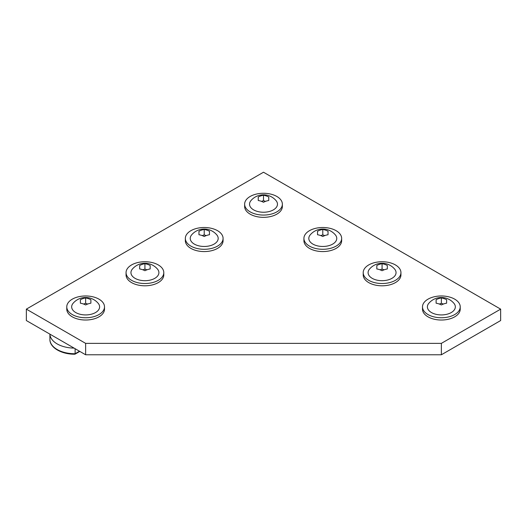<?xml version="1.0" encoding="UTF-8"?>
<svg xmlns="http://www.w3.org/2000/svg" width="527" height="527" viewBox="0 0 527 527"><rect width="100%" height="100%" fill="white"/><g stroke="black" fill="none" stroke-linecap="round" stroke-linejoin="round"><path stroke-width="0.79" d="M376.825 265.47L376.818 268.974A15.579 11.014 45 0 1 382.075 270.726A15.579 11.014 -45 0 1 387.325 268.974L387.332 265.47A15.579 11.014 -135 0 0 382.075 263.717A15.579 11.014 135 0 0 376.825 265.47L376.825 268.974M369.974 276.662A13.972 8.07 180 0 1 369.513 269.093A16.442 16.442 0 0 1 394.637 269.093A13.972 8.07 180 0 1 388.636 279.751A13.972 8.07 180 0 1 369.974 276.662M384.13 269.811L382.075 269.126L380.02 269.811M382.075 269.126L382.075 263.717M391.502 282.064A18.867 10.889 180 0 1 363.208 272.63A18.867 10.889 180 0 1 372.648 263.19A18.867 10.889 180 0 1 400.942 272.63A18.867 10.889 180 0 1 391.502 282.064M400.942 272.63L400.942 274.91A18.867 10.889 180 0 1 391.502 284.343A18.867 10.889 180 0 1 363.208 274.91L363.208 272.63M198.962 231.241L198.956 234.746A15.579 11.014 45 0 1 204.212 236.498A15.579 11.014 -45 0 1 209.463 234.746L209.469 231.241A15.579 11.014 -135 0 0 204.212 229.489A15.579 11.014 135 0 0 198.962 231.241L198.962 234.746M192.111 242.433A13.972 8.07 180 0 1 191.65 234.864A16.442 16.442 0 0 1 216.775 234.864A13.972 8.07 180 0 1 210.774 245.523A13.972 8.07 180 0 1 192.111 242.433M206.268 235.582L204.212 234.897L202.157 235.582M204.212 234.897L204.212 229.489M213.639 247.835A18.867 10.889 180 0 1 185.346 238.402A18.867 10.889 180 0 1 194.786 228.962A18.867 10.889 180 0 1 223.079 238.402A18.867 10.889 180 0 1 213.639 247.835M223.079 238.402L223.079 240.681A18.867 10.889 180 0 1 213.639 250.114A18.867 10.889 180 0 1 185.346 240.681L185.346 238.402M258.25 197.012L258.243 200.517A15.579 11.014 45 0 1 263.5 202.269A15.579 11.014 -45 0 1 268.75 200.517L268.757 197.012A15.579 11.014 -135 0 0 263.5 195.26A15.579 11.014 135 0 0 258.25 197.012L258.25 200.517M251.399 208.198A13.972 8.07 180 0 1 250.938 200.635A16.442 16.442 0 0 1 276.062 200.635A13.972 8.07 180 0 1 270.061 211.294A13.972 8.07 180 0 1 251.399 208.198M265.555 201.354L263.5 200.668L261.445 201.354M263.5 200.668L263.5 195.26M272.927 213.606A18.867 10.889 180 0 1 244.633 204.166A18.867 10.889 180 0 1 254.073 194.733A18.867 10.889 180 0 1 282.367 204.166A18.867 10.889 180 0 1 272.927 213.606M282.367 204.166L282.367 206.452A18.867 10.889 180 0 1 272.927 215.886A18.867 10.889 180 0 1 244.633 206.452L244.633 204.166M75.124 348.709L75.124 353.729L79.472 351.219M49.907 339.171A24.841 14.341 0 0 0 49.907 339.388L49.907 334.151A24.841 14.341 0 0 0 74.09 348.11M74.656 353.999L75.124 353.729L74.656 353.999M80.387 299.698L80.381 303.203A15.579 11.014 45 0 1 85.637 304.955A15.579 11.014 -45 0 1 90.888 303.203L90.894 299.705A15.579 11.014 -135 0 0 85.637 297.953A15.579 11.014 135 0 0 80.387 299.698L80.387 303.203M73.536 310.89A13.972 8.07 180 0 1 73.075 303.321A16.442 16.442 0 0 1 98.2 303.321A13.972 8.07 180 0 1 92.199 313.98A13.972 8.07 180 0 1 73.536 310.89M87.693 304.039L85.637 303.354L83.582 304.039M85.637 303.354L85.637 297.953M95.064 316.292A18.867 10.889 180 0 1 66.771 306.859A18.867 10.889 180 0 1 76.211 297.426A18.867 10.889 180 0 1 104.504 306.859A18.867 10.889 180 0 1 95.064 316.292M104.504 306.859L104.504 309.138A18.867 10.889 180 0 1 95.064 318.572A18.867 10.889 180 0 1 66.771 309.138L66.771 306.859M436.112 299.698L436.106 303.203A15.579 11.014 45 0 1 441.362 304.955A15.579 11.014 -45 0 1 446.613 303.203L446.619 299.705A15.579 11.014 -135 0 0 441.362 297.953A15.579 11.014 135 0 0 436.112 299.698L436.112 303.203M429.261 310.89A13.972 8.07 180 0 1 428.8 303.321A16.442 16.442 0 0 1 453.925 303.321A13.972 8.07 180 0 1 447.924 313.98A13.972 8.07 180 0 1 429.261 310.89M443.418 304.039L441.362 303.354L439.307 304.039M441.362 303.354L441.362 297.953M450.789 316.292A18.867 10.889 180 0 1 422.496 306.859A18.867 10.889 180 0 1 431.936 297.426A18.867 10.889 180 0 1 460.229 306.859A18.867 10.889 180 0 1 450.789 316.292M460.229 306.859L460.229 309.138A18.867 10.889 180 0 1 450.789 318.572A18.867 10.889 180 0 1 422.496 309.138L422.496 306.859M317.537 231.241L317.531 234.746A15.579 11.014 45 0 1 322.787 236.498A15.579 11.014 -45 0 1 328.038 234.746L328.044 231.241A15.579 11.014 -135 0 0 322.787 229.489A15.579 11.014 135 0 0 317.537 231.241L317.537 234.746M310.686 242.433A13.972 8.07 180 0 1 310.225 234.864A16.442 16.442 0 0 1 335.35 234.864A13.972 8.07 180 0 1 329.349 245.523A13.972 8.07 180 0 1 310.686 242.433M324.843 235.582L322.787 234.897L320.732 235.582M322.787 234.897L322.787 229.489M332.214 247.835A18.867 10.889 180 0 1 303.921 238.402A18.867 10.889 180 0 1 313.361 228.962A18.867 10.889 180 0 1 341.654 238.402A18.867 10.889 180 0 1 332.214 247.835M341.654 238.402L341.654 240.681A18.867 10.889 180 0 1 332.214 250.114A18.867 10.889 180 0 1 303.921 240.681L303.921 238.402M263.5 172.224L26.35 309.138L85.637 343.367L441.362 343.367L500.65 309.138L263.5 172.224M26.35 309.138L26.35 320.548L85.637 354.776L441.362 354.776L500.65 320.548L500.65 309.138M441.362 343.367L441.362 354.776M85.637 343.367L85.637 354.776M139.675 265.47L139.668 268.974A15.579 11.014 45 0 1 144.925 270.726A15.579 11.014 -45 0 1 150.175 268.974L150.182 265.47A15.579 11.014 -135 0 0 144.925 263.717A15.579 11.014 135 0 0 139.675 265.47L139.675 268.974M132.824 276.662A13.972 8.07 180 0 1 132.363 269.093A16.442 16.442 0 0 1 157.487 269.093A13.972 8.07 180 0 1 151.486 279.751A13.972 8.07 180 0 1 132.824 276.662M146.98 269.811L144.925 269.126L142.87 269.811M144.925 269.126L144.925 263.717M154.352 282.064A18.867 10.889 180 0 1 126.058 272.63A18.867 10.889 180 0 1 135.498 263.19A18.867 10.889 180 0 1 163.792 272.63A18.867 10.889 180 0 1 154.352 282.064M163.792 272.63L163.792 274.91A18.867 10.889 180 0 1 154.352 284.343A18.867 10.889 180 0 1 126.058 274.91L126.058 272.63M74.926 354.203C61.751 354.427 49.676 347.695 49.907 339.388A24.841 14.341 0 0 0 75.124 353.729M74.986 354.184L79.801 351.41"/></g></svg>
